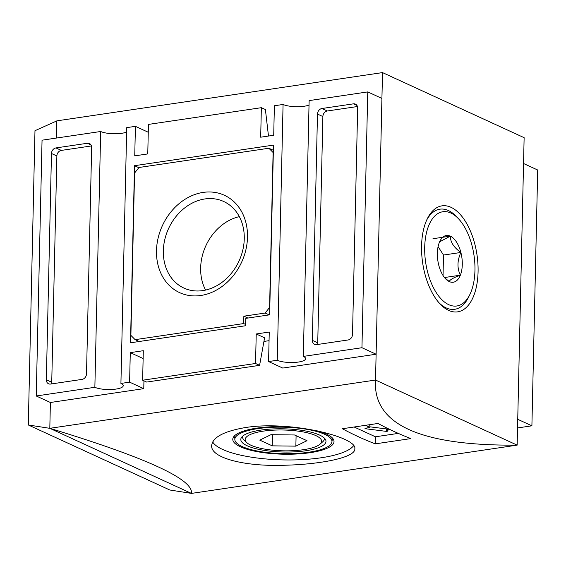 <?xml version="1.0" encoding="UTF-8"?>
<svg xmlns="http://www.w3.org/2000/svg" width="566" height="566" viewBox="0 0 566 566"><rect width="100%" height="100%" fill="white"/><g stroke="black" fill="none" stroke-linecap="round" stroke-linejoin="round"><path stroke-width="0.85" d="M369.775 424.84L369.867 427.45L369.923 424.988L369.513 424.719M387.802 428.504L386.345 428.915L369.881 426.821M369.718 427.295L365.424 425.321M369.867 427.45L365.48 428.25L364.992 428.476L365.65 428.752L386.288 431.377L387.682 431.172L388.446 428.816M398.294 433.393L375.421 436.782L354.132 426.997M375.258 443.864L410.874 438.586A767.057 393.306 81.6 0 1 377.961 423.467L342.345 428.745A767.057 393.306 -98.4 0 0 375.258 443.864L375.421 436.782M244.264 238.788A47.636 38.785 -65.3 0 0 223.697 201.496A47.636 38.785 -65.3 0 0 204.85 198.956A47.636 38.785 -65.3 0 0 164.798 239.524A47.636 38.785 -65.3 0 0 183.915 288.066A47.636 38.785 -65.3 0 0 244.264 238.788M239.34 216.629A47.636 38.785 -65.3 0 0 205.578 290.075M203.166 192.405A53.579 43.624 114.7 0 1 247.498 237.204A53.579 43.624 114.7 0 1 200.824 295.487A53.579 43.624 114.7 0 1 156.492 250.688A53.579 43.624 114.7 0 1 203.166 192.405M139.024 167.486L268.878 148.242L273.109 152.516L269.593 307.472L265.136 313.033L243.854 316.189L243.691 323.568L135.118 339.657L130.888 335.383L134.566 173.047L139.024 167.486M139.151 341.51L135.118 339.657M245.616 324.452L243.691 323.568M247.894 318.042L243.854 316.189M269.168 314.887L265.136 313.033M273.378 150.308L268.878 148.242M272.939 150.103L273.378 150.04M130.498 342.791L134.517 165.696L273.491 145.101L269.642 314.816L245.757 318.361L245.587 325.74L130.498 342.791M138.854 167.692L134.517 165.696M317.95 344.432A5.115 4.167 114.7 0 1 317.738 342.84L322.875 116.554A5.115 4.167 114.7 0 1 327.332 110.986L357.443 106.528M317.484 114.07A5.115 4.167 114.7 0 1 321.934 108.509L353.417 103.847A5.115 4.167 114.7 0 1 355.448 104.116A5.115 4.167 114.7 0 1 357.655 108.12L352.519 334.407A5.115 4.167 114.7 0 1 348.062 339.968L316.578 344.63A5.115 4.167 114.7 0 1 314.555 344.361A5.115 4.167 114.7 0 1 312.347 340.357L317.484 114.07L322.875 116.554M51.945 383.847A5.115 4.167 114.7 0 1 51.739 382.255L56.869 155.975A5.115 4.167 114.7 0 1 61.326 150.407L91.437 145.943M46.341 379.779L51.478 153.492A5.115 4.167 114.7 0 1 55.928 147.931L87.419 143.262A5.115 4.167 114.7 0 1 89.442 143.538A5.115 4.167 114.7 0 1 91.65 147.542L86.513 373.822A5.115 4.167 114.7 0 1 82.056 379.39L50.572 384.052A5.115 4.167 114.7 0 1 48.549 383.783A5.115 4.167 114.7 0 1 46.341 379.779L51.739 382.255M268.581 361.554L282.745 368.063L376.114 354.224L381.916 98.42L367.751 91.911L309.128 100.599L303.326 356.403A15.339 4.174 1.3 0 1 305.633 358.681A15.339 4.174 1.3 0 1 294.454 362.445A15.339 4.174 1.3 0 1 277.269 360.266L268.581 361.554L269.253 332.037L256.221 333.968L264.598 337.817L259.596 365.339L255.549 363.485L256.221 333.968M148.264 132.253L135.416 126.345L134.743 155.862L147.768 153.931L148.441 124.414L261.358 107.681L260.685 137.198L273.718 135.267L274.383 105.75L283.071 104.462L277.269 360.266M283.071 104.462A15.339 4.174 -178.7 0 0 309.029 105.05M135.416 126.345L126.727 127.633L120.919 383.437A15.339 4.174 1.3 0 1 123.232 385.715A15.339 4.174 1.3 0 1 112.054 389.472A15.339 4.174 1.3 0 1 94.862 387.293L36.238 395.981L42.047 140.184L100.67 131.496L94.862 387.293M100.67 131.496A15.339 4.174 -178.7 0 0 126.628 132.083M259.596 365.339L146.679 382.071L142.639 380.218L255.549 363.485M261.358 107.681L265.397 109.535L268.482 136.038M523.543 163.51L537.7 170.019L531.899 425.816L517.543 427.946M367.751 91.911L361.95 347.715L303.326 356.403M191.435 493.403L517.154 445.138L524.13 137.679L382.51 72.597L375.527 380.048L517.154 445.138C419.816 445.93 372.612 424.231 375.527 380.048L49.808 428.32C146.46 457.745 193.664 479.444 191.435 493.403L49.808 428.32L50.395 402.49L36.238 395.981M50.402 402.49L143.771 388.658L129.607 382.149L120.919 383.437M143.771 388.658L143.948 380.819M143.127 358.54L130.279 352.632L129.607 382.149M142.639 380.218L143.304 350.701L130.279 352.632M263.94 341.432L269.055 340.675M376.114 354.224L361.95 347.715M191.365 493.375L169.814 490L28.3 424.967L34.979 130.704L56.784 120.919M49.85 428.335L28.3 424.967M56.395 138.054L56.791 120.862L382.51 72.597M448.661 310.409A53.579 27.472 81.6 0 0 475.419 246.514A53.579 27.472 81.6 0 0 427.302 218.759A53.579 27.472 81.6 0 0 439.902 303.779A53.579 27.472 81.6 0 0 448.661 310.409M296.096 435.693L295.855 446.142L306.998 440.702L294.539 434.978L270.937 434.688L259.794 440.129L272.253 445.852L272.508 434.709M295.855 446.142L272.253 445.852M263.232 431.151A38.226 10.407 -178.7 0 0 246.677 442.527A38.226 10.407 -178.7 0 0 303.56 449.68A38.226 10.407 -178.7 0 0 319.981 444.19A38.226 10.407 -178.7 0 0 306.645 432.643A38.226 10.407 -178.7 0 0 263.232 431.151M246.677 442.527L244.073 440.015A41 11.164 1.3 0 1 242.524 436.294M324.417 438.155A41 11.164 1.3 0 1 322.698 441.798L319.981 444.19M245.531 427.535C223.91 431.235 212.625 437.249 211.67 445.576C210.453 457.639 243.323 466.278 280.842 465.323C319.818 464.771 355.667 457.576 354.818 448.824C357.599 437.185 290.323 420.368 245.531 427.535M212.689 441.954A71.592 19.492 -178.7 0 0 282.038 459.882A71.592 19.492 -178.7 0 0 353.637 445.647M260.926 430.089A42.606 11.603 -178.7 0 0 241.42 437.568A42.606 11.603 -178.7 0 0 283.134 452.015A42.606 11.603 -178.7 0 0 325.457 439.478A42.606 11.603 -178.7 0 0 260.926 430.089M439.591 241.845L450.345 236.142A23.616 12.112 81.6 0 0 439.895 241.187A23.616 12.112 81.6 0 0 439.294 242.545A23.616 12.112 81.6 0 0 438.784 265.27A23.616 12.112 81.6 0 0 445.449 278.663A23.616 12.112 81.6 0 0 449.312 281.585L444.664 277.764M426.672 220.103A50.607 25.951 -98.4 0 1 448.413 210.559A50.607 25.951 -98.4 0 1 456.684 216.813L458.658 218.929A47.636 24.423 81.6 0 0 425.179 240.225A47.636 24.423 81.6 0 0 448.788 304.692A47.636 24.423 81.6 0 0 469.858 294.525A47.636 24.423 81.6 0 0 458.658 218.929M469.858 294.525L468.584 297.122A50.607 25.951 -98.4 0 1 446.199 307.925A50.607 25.951 -98.4 0 1 438.905 302.676M444.48 277.538L460.363 275.182C453.21 277.821 449.524 279.951 449.312 281.585A23.616 12.112 81.6 0 0 460.363 275.182C457.031 268.128 457.201 260.551 460.88 252.464A23.616 12.112 81.6 0 0 450.345 236.142C450.324 242.057 453.833 247.498 460.88 252.464L443.503 255.04L443.044 275.508M432.976 238.718L450.345 236.142M438.084 246.642L443.503 255.04M460.363 275.182A23.616 12.112 81.6 0 0 460.88 252.464M292.551 427.047A50.629 13.782 -178.7 0 0 256.688 428.144A50.629 13.782 -178.7 0 0 232.782 439.266A50.629 13.782 -178.7 0 0 283.085 454.194A50.629 13.782 -178.7 0 0 334.011 441.565A50.629 13.782 -178.7 0 0 317.264 430.882M233.652 436.825A50.629 13.782 -178.7 0 0 234.855 438.275M331.987 440.475A50.629 13.782 -178.7 0 0 333.254 439.089M257.771 428.639A48.577 13.23 -178.7 0 0 234.826 439.315A48.577 13.23 -178.7 0 0 283.099 453.642A48.577 13.23 -178.7 0 0 331.966 441.515A48.577 13.23 -178.7 0 0 307.133 429.375A48.577 13.23 -178.7 0 0 257.771 428.639M531.899 425.816L517.734 419.314M365.657 428.229L365.65 428.752M386.345 428.915L386.288 431.377M387.738 428.71L387.682 431.172M327.332 110.986L321.934 108.509M317.738 342.84L312.347 340.357M356.969 105.474L353.417 103.847M56.869 155.975L51.478 153.492M90.963 144.896L87.419 143.262M61.326 150.407L55.928 147.931M331.966 441.515L332.051 437.638M234.826 439.315L234.918 435.438"/></g></svg>
